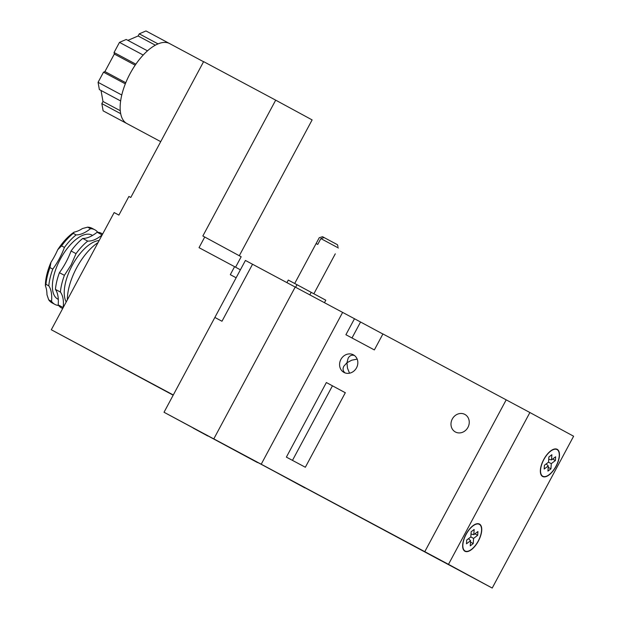 <?xml version="1.0" encoding="UTF-8"?>
<svg xmlns="http://www.w3.org/2000/svg" width="619" height="619" viewBox="0 0 619 619"><rect width="100%" height="100%" fill="white"/><g stroke="black" fill="none" stroke-linecap="round" stroke-linejoin="round"><path stroke-width="0.93" d="M160.716 141.643L126.887 123.552A45.334 20.721 -61.9 0 1 126.841 123.529A45.334 20.721 -61.9 0 1 121.773 95.001A45.334 20.721 -61.9 0 1 143.198 55.045A45.334 20.721 -61.9 0 1 169.637 43.593A45.334 20.721 -61.9 0 1 169.683 43.624M235.576 267.207L241.178 256.761L202.846 235.994L275.687 100.154L203.62 61.629L130.787 197.469L128.891 196.455L118.894 215.095L114.151 212.565L51.307 329.757L173.297 394.976M204.75 237.007L199.032 247.662L234.593 266.673L230.307 274.666L236.133 277.776M51.307 329.757L173.181 395.185M275.687 100.154L312.123 119.908L239.29 255.74M234.593 266.673L240.404 269.822M120.682 113.679L101.849 103.605L103.133 110.855L126.841 123.529M101.849 103.605L102.986 101.485L120.272 110.724M102.986 101.485L101.029 90.467M121.773 95.001L98.073 82.327L99.357 89.577L120.635 100.951M98.073 82.327L103.512 72.175L125.332 83.844M103.512 72.175L104.921 71.572L125.781 82.722M104.921 71.572L114.322 54.039L135.182 65.188M114.322 54.039L114.051 52.522L135.87 64.183M114.051 52.522L119.49 42.371L143.198 55.045M119.49 42.371L126.222 39.469L147.492 50.843M127.909 40.374L138.114 35.972L155.354 45.187M138.114 35.972L139.252 33.852L158.038 43.895M139.252 33.852L145.983 30.95L169.591 43.57M99.156 240.536A36.266 16.574 118.1 0 0 72.152 265.536A36.266 16.574 118.1 0 0 66.218 301.956M102.174 234.895A42.309 19.344 118.1 0 0 102.104 234.895C96.997 239.197 92.2 241.263 87.72 241.101A42.309 19.344 118.1 0 0 76.029 253.635L71.092 264.963L64.399 275.331A42.309 19.344 118.1 0 0 60.407 292.044C63.006 295.712 63.927 300.88 63.153 307.535A42.309 19.344 118.1 0 0 63.192 307.597M67.363 299.828A42.309 19.344 -61.9 0 1 98.057 242.578M97.756 232.272A42.309 19.344 118.1 0 0 94.815 229.781L91.976 228.264A42.309 19.344 118.1 0 0 87.65 227.165L82.466 228.535A42.309 19.344 -61.9 0 1 74.148 232.117L73.266 233.371A42.309 19.344 118.1 0 0 61.575 245.905L57.714 249.743A42.309 19.344 -61.9 0 1 50.99 262.278L49.946 267.601A42.309 19.344 118.1 0 0 45.953 284.314L45.38 285.769A39.895 18.237 -61.9 0 1 50.99 262.278M45.38 285.769A42.309 19.344 -61.9 0 1 46.974 294.721L48.7 299.813A42.309 19.344 118.1 0 0 52.081 302.892L54.921 304.409A42.309 19.344 118.1 0 0 58.619 305.477M57.714 249.743A39.895 18.237 -61.9 0 1 74.148 232.117M87.65 227.165L90.498 228.69A42.309 19.344 -61.9 0 1 76.114 234.895A42.309 19.344 118.1 0 0 64.422 247.43A42.309 19.344 -61.9 0 1 52.785 269.126A42.309 19.344 118.1 0 0 48.793 285.839A42.309 19.344 -61.9 0 1 51.547 301.329A42.309 19.344 118.1 0 0 54.921 304.409M76.114 234.895L73.266 233.371M61.575 245.905L64.422 247.43M94.815 229.781A42.309 19.344 118.1 0 0 90.498 228.69M51.547 301.329L48.7 299.813M45.953 284.314L48.793 285.839M52.785 269.126L49.946 267.601M62.681 308.556L61.56 307.96A42.309 19.344 -61.9 0 1 58.186 304.881A42.309 19.344 118.1 0 0 55.431 289.39A42.309 19.344 -61.9 0 1 59.424 272.677A42.309 19.344 118.1 0 0 71.061 250.981A42.309 19.344 -61.9 0 1 82.753 238.439A42.309 19.344 118.1 0 0 97.137 232.241A42.309 19.344 -61.9 0 1 101.454 233.332L102.669 233.982M64.399 275.331L59.424 272.677M71.061 250.981L76.029 253.635M87.72 241.101L82.753 238.439M97.137 232.241L102.104 234.895M63.153 307.535L58.186 304.881M55.431 289.39L60.407 292.044M164.027 412.262L257.527 462.586L213.803 438.879L295.209 287.061L354.478 318.739L345.905 334.724L374.356 349.928L382.921 333.951L529.895 412.525L573.62 436.233L492.213 588.05L164.027 412.262L245.426 260.444L295.209 287.061L213.803 438.879L261.218 464.227L342.624 312.402L261.218 464.227L304.935 487.934L261.218 464.227L424.789 551.668L506.195 399.851L424.789 551.668L468.506 575.376L424.789 551.668L448.489 564.342L529.895 412.525M384.662 530.274L423.442 551.142L384.662 530.274M318.344 494.836L357.124 515.704L318.344 494.836M467.941 427.381A9.974 8.867 -61.5 0 0 464.877 414.428A9.974 8.867 -61.5 0 0 452.319 418.97A9.974 8.867 -61.5 0 0 455.367 431.969A9.974 8.867 -61.5 0 0 467.941 427.381M349.526 373.195L347.468 368.096L346.957 362.742L351.731 360.204L357.171 359.121M354.463 355.515C351.762 354.687 349.658 355.577 348.141 358.2L346.957 362.742L343.831 366.231C342.508 368.893 342.918 371.114 345.046 372.893M356.529 367.818A9.974 8.867 -61.5 0 0 353.457 354.865A9.974 8.867 -61.5 0 0 340.907 359.407A9.974 8.867 -61.5 0 0 343.947 372.406A9.974 8.867 -61.5 0 0 356.529 367.818M345.301 392.74L326.368 382.534L345.301 392.732M382.882 334.028L354.478 318.739M297.375 483.632L284.578 476.746L297.375 483.632M440.364 560.319L427.567 553.432L440.364 560.319M326.368 382.534L286.38 457.116L305.345 467.252L345.332 392.678M316.116 243.553L319.242 237.711L322.538 236.706L324.163 237.58L320.874 238.578L317.748 244.412L316.116 243.553M337.432 244.691L324.155 237.595L337.432 244.691L337.982 246.555M335.281 253.829L313.887 293.746M320.874 238.578L338.415 247.995M319.242 237.719L294.706 283.471M286.922 282.628L288.292 280.074L296.988 284.694L325.787 300.2L324.449 302.691M311.21 292.3L309.833 294.876M221.981 321.246L214.87 317.446L221.981 321.246L252.544 264.243L221.981 321.246M207.744 435.969L193.167 428.069L207.744 435.969M466.13 534.375A15.111 6.91 118.1 0 0 465.078 550.995A15.111 6.91 118.1 0 0 478.294 540.921A15.111 6.91 118.1 0 0 479.323 524.339A15.111 6.91 118.1 0 0 466.13 534.375M543.83 459.615A15.111 6.91 118.1 0 0 542.778 476.235A15.111 6.91 118.1 0 0 556.001 466.169A15.111 6.91 118.1 0 0 557.03 449.58A15.111 6.91 118.1 0 0 543.83 459.615M478.394 541.021A15.413 7.049 118.1 0 0 479.47 524.069A15.413 7.049 118.1 0 0 465.991 534.344A15.413 7.049 118.1 0 0 464.931 551.258A15.413 7.049 118.1 0 0 478.394 541.021M556.102 466.269A15.413 7.049 118.1 0 0 557.17 449.317A15.413 7.049 118.1 0 0 543.691 459.584A15.413 7.049 118.1 0 0 542.639 476.498A15.413 7.049 118.1 0 0 556.102 466.269M448.489 564.342L492.213 588.05M551.521 459.894L551.854 454.725L548.867 456.992L548.535 462.161L544.418 465.279L544.178 469.04L548.287 465.921L547.954 471.09L550.949 468.823L551.281 463.654L555.39 460.536L555.63 456.776L551.521 459.894L548.72 459.275M470.827 536.921L466.718 540.039L466.478 543.799L470.587 540.681L470.254 545.85L473.241 543.575L473.574 538.406L477.69 535.288L477.93 531.535L473.821 534.654L474.146 529.485L471.16 531.752L470.827 536.921M552.628 459.058L555.39 460.536M548.519 462.176L551.281 463.654M548.202 467.353L550.949 468.823M546.206 463.925L548.287 465.921M471.013 534.035L473.821 534.654M474.928 533.81L477.69 535.288M470.811 536.928L473.574 538.406M470.494 542.105L473.241 543.575M468.506 538.685L470.587 540.681M92.51 235.437A36.266 16.574 118.1 0 0 60.267 259.245A36.266 16.574 118.1 0 0 58.302 299.341M292.47 460.374L332.442 385.83M351.994 337.982L360.544 322.035M296.988 284.694L295.603 287.27M169.637 43.593L203.566 61.738M320.487 237.34L319.242 237.711M479.323 524.339L478.1 523.682M465.078 550.995L463.855 550.337M557.03 449.58L555.808 448.93M542.778 476.235L541.555 475.578"/></g></svg>
